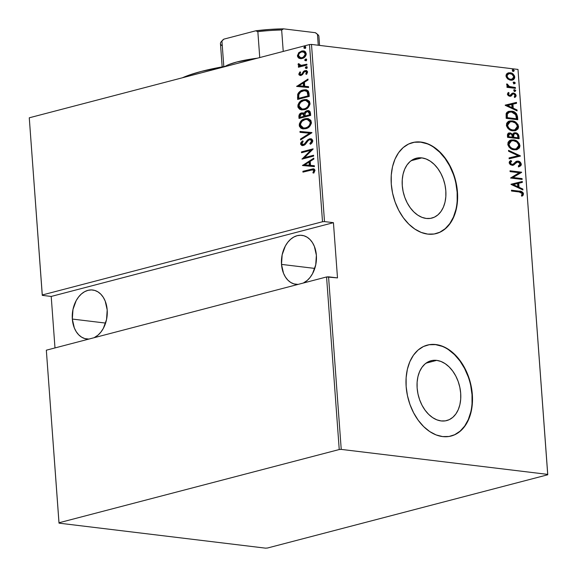 <?xml version="1.0" encoding="UTF-8"?>
<svg xmlns="http://www.w3.org/2000/svg" width="577" height="577" viewBox="0 0 577 577"><rect width="100%" height="100%" fill="white"/><g stroke="black" fill="none" stroke-linecap="round" stroke-linejoin="round"><path stroke-width="0.87" d="M436.688 360.373A30.927 21.133 -104.6 0 1 460.208 389.287A30.927 21.133 -104.6 0 1 446.735 420.575A30.927 21.133 -104.6 0 1 441.138 420.929L436.847 419.832L432.635 417.618L428.661 414.365L425.09 410.197L422.039 405.285L419.645 399.803L417.986 393.976L417.135 388.018L417.121 382.162L417.943 376.63L419.573 371.638L421.946 367.376L424.968 364.008L428.523 361.664L432.483 360.437L436.688 360.373L440.979 361.469L445.192 363.683L449.158 366.936L452.736 371.105L455.787 376.024L458.181 381.498L459.833 387.333L460.691 393.29L460.706 399.147L459.883 404.672L458.253 409.663L455.88 413.925L452.858 417.294L449.303 419.638L445.343 420.864L441.138 420.929A30.927 21.133 -104.6 0 1 417.618 392.014A30.927 21.133 -104.6 0 1 431.091 360.726A30.927 21.133 -104.6 0 1 436.688 360.373L426.035 363.157L436.688 360.373M421.823 157.889A30.927 21.133 -104.6 0 1 445.336 186.804A30.927 21.133 -104.6 0 1 431.863 218.092A30.927 21.133 -104.6 0 1 426.266 218.445L421.975 217.356L417.762 215.134L413.796 211.882L410.218 207.713L407.174 202.801L404.773 197.32L403.121 191.492L402.27 185.534L402.256 179.678L403.078 174.146L404.701 169.155L407.073 164.892L410.096 161.524L413.659 159.187L417.611 157.954L421.823 157.889L426.107 158.985L430.319 161.199L434.293 164.452L437.871 168.621L440.915 173.54L443.309 179.014L444.968 184.849L445.819 190.807L445.833 196.663L445.011 202.188L443.381 207.186L441.016 211.442L437.993 214.81L434.431 217.154L430.471 218.38L426.266 218.445A30.927 21.133 -104.6 0 1 402.746 189.53A30.927 21.133 -104.6 0 1 416.226 158.249A30.927 21.133 -104.6 0 1 421.823 157.889L411.17 160.673L421.823 157.889M436.068 233.606A47.004 32.117 75.4 0 0 456.385 185.989A47.004 32.117 75.4 0 0 420.662 142.151L420.994 142.065A47.004 32.117 -104.6 0 1 456.739 186.003A47.004 32.117 -104.6 0 1 436.262 233.555A47.004 32.117 -104.6 0 1 427.752 234.103L434.149 233.995L440.164 232.127L445.574 228.571L450.168 223.458L453.767 216.981L456.241 209.393L457.496 200.991L457.467 192.091L456.176 183.032L453.659 174.175L450.017 165.844L445.386 158.372L439.948 152.047L433.918 147.099L427.514 143.731L420.994 142.065L414.603 142.166L408.588 144.034L403.179 147.589L398.584 152.71L394.978 159.18L392.504 166.767L391.256 175.177L391.278 184.077L392.576 193.129L395.094 201.993L398.736 210.316L403.366 217.789L408.797 224.121L414.834 229.062L421.232 232.437L427.752 234.103A47.004 32.117 -104.6 0 1 392.014 190.158A47.004 32.117 -104.6 0 1 412.49 142.606A47.004 32.117 -104.6 0 1 420.994 142.065L420.662 142.151A47.004 32.117 75.4 0 0 412.295 142.656M450.94 436.089A47.004 32.117 75.4 0 0 471.258 388.472A47.004 32.117 75.4 0 0 435.534 344.635L435.866 344.548A47.004 32.117 -104.6 0 1 471.611 388.487A47.004 32.117 -104.6 0 1 451.127 436.039A47.004 32.117 -104.6 0 1 442.624 436.58L449.014 436.479L455.029 434.611L460.439 431.055L465.033 425.941L468.639 419.465L471.113 411.877L472.361 403.474L472.339 394.574L471.041 385.515L468.524 376.658L464.882 368.328L460.258 360.856L454.82 354.53L448.791 349.583L442.386 346.214L435.866 344.548L429.476 344.649L423.46 346.517L418.051 350.073L413.457 355.194L409.85 361.664L407.376 369.251L406.129 377.654L406.15 386.561L407.449 395.613L409.966 404.477L413.608 412.8L418.231 420.272L423.669 426.605L429.699 431.546L436.104 434.921L442.624 436.58A47.004 32.117 -104.6 0 1 406.879 392.641A47.004 32.117 -104.6 0 1 427.362 345.089A47.004 32.117 -104.6 0 1 435.866 344.548L435.534 344.635A47.004 32.117 75.4 0 0 427.168 345.14M72.327 319.059A24.674 17.397 96.9 0 1 92.724 290.007A24.674 17.397 96.9 0 1 107.192 309.95A24.674 17.397 96.9 0 1 94.13 337.704L98.068 335.078L100.917 332.063L103.341 328.363L106.543 319.543L107.192 309.95L105.187 301.05L103.269 297.292L100.831 294.198L97.967 291.883L94.794 290.44L91.418 289.921L87.985 290.346L84.617 291.695L81.451 293.924L78.602 296.946L76.178 300.639L72.976 309.467L72.327 319.059L105.605 323.084L72.327 319.059L74.332 327.96L76.251 331.717L78.688 334.811L81.552 337.119L84.732 338.569L88.901 339.074A24.674 17.397 96.9 0 1 86.795 339.002A24.674 17.397 96.9 0 1 72.327 319.059M281.511 264.396A24.674 17.397 96.9 0 1 301.908 235.344A24.674 17.397 96.9 0 1 316.376 255.279A24.674 17.397 96.9 0 1 303.314 283.04L307.252 280.415L310.101 277.393L312.525 273.7L315.727 264.872L316.376 255.279L314.364 246.386L312.453 242.628L310.015 239.534L307.152 237.219L303.971 235.777L300.603 235.25L297.169 235.676L293.801 237.032L290.628 239.26L287.779 242.282L285.363 245.975L282.16 254.803L281.511 264.396L314.782 268.42L281.511 264.396L283.516 273.289L285.435 277.047L287.873 280.141L290.729 282.456L293.909 283.898L298.078 284.411A24.674 17.397 96.9 0 1 295.972 284.331A24.674 17.397 96.9 0 1 281.511 264.396M309.503 44.566L322.514 221.741L42.28 294.977L29.268 117.802L309.503 44.566L29.268 117.802L42.272 295.359L51.209 296.441L54.988 347.938L51.209 296.441L42.272 295.359L42.28 294.977L322.514 221.741L324.505 221.597L311.493 44.429L517.995 69.428L547.739 474.395L341.231 449.396L328.558 276.823L337.495 277.905L333.434 222.679L324.505 221.597L333.434 222.679L51.209 296.441L333.434 222.679L337.495 277.905L326.568 276.96L339.24 449.533L59.005 522.769L46.333 350.196L326.568 276.96L46.333 350.196L59.005 523.151L265.507 548.15L267.497 548.013L547.732 474.777L547.739 474.395L341.231 449.396L339.24 449.533L59.005 522.769L59.005 523.151L265.507 548.15L267.497 548.013L547.732 474.777L517.995 69.428L311.493 44.429L309.503 44.566L311.493 44.429L324.505 221.597L322.514 221.741L309.503 44.566M304.88 48.302L305.788 47.328L305.074 46.607L304.166 46.982L303.992 48.093L304.88 48.302L305.788 47.22L304.757 46.65L303.848 47.725L304.468 48.331M305.788 60.693L306.697 59.719L305.824 59.005L304.844 59.691L304.901 60.484L305.788 60.693L306.697 59.611L305.666 59.042L304.764 60.116L305.377 60.722M306.351 68.331L307.26 67.365L306.546 66.636L305.637 67.011L305.464 68.122L306.351 68.331L307.26 67.249L306.228 66.68L305.32 67.754L305.94 68.367M296.672 86.435L308.594 87.524L308.529 86.629L304.706 86.276L304.411 82.259L308.039 79.958L307.974 79.063L296.672 86.435L308.594 87.524L308.529 86.629L304.706 86.276L304.411 82.259L308.039 79.958L307.974 79.063L296.672 86.435M304.353 109.68L308.031 107.654L309.95 104.48L309.474 101.35L306.95 99.684L304.541 99.583L301.648 100.528L299.052 102.699L297.92 105.028L298.028 107.358L299.593 109.241L301.439 109.875L304.353 109.68C307.411 109.154 309.308 106.969 310.044 103.124L306.228 99.554L303.567 99.785C300.473 100.304 298.554 102.504 297.833 106.399L301.612 109.897L304.353 109.68M305.745 128.678L309.423 126.651L311.342 123.478L310.866 120.348L308.349 118.682L305.94 118.581L303.04 119.526L300.444 121.697L299.319 124.026L299.42 126.356L300.985 128.238L302.831 128.873L305.745 128.678C308.803 128.152 310.707 125.966 311.443 122.122L307.62 118.552L304.966 118.783C301.865 119.302 299.953 121.502 299.232 125.397L303.012 128.895L305.745 128.678M312.806 140.738L311.933 139.194L309.467 138.862L307.491 140.023L304.129 144.308L302.867 144.726L301.987 144.293L301.908 142.988L303.149 141.516L302.377 140.925L300.74 142.937L300.631 144.2L301.735 145.454L303.92 145.332L305.305 144.387L308.392 140.326L310.166 139.627L311.09 139.973L311.616 141.033L311.212 142.274L309.827 143.63L310.476 144.279L312.013 142.908L312.813 141.048L310.751 138.761L309.467 138.862L304.815 143.651L302.759 144.719L304.021 144.748L301.785 143.702L303.149 141.516L302.377 140.925L300.588 143.911L302.276 145.577L305.197 144.488L308.392 140.326L309.51 139.692L310.289 139.634L311.616 141.033L309.827 143.63L310.476 144.279L312.806 140.738M302.478 165.52L314.4 166.616L314.335 165.714L310.513 165.368L310.224 161.344L313.845 159.05L313.78 158.148L302.478 165.52L314.4 166.616L314.335 165.714L310.513 165.368L310.224 161.344L313.845 159.05L313.78 158.148L302.478 165.52M310.693 170.107L313.434 169.999L313.765 171.016L312.885 172.811L313.816 173.078L314.963 170.215L314.328 169.155L313.174 168.816L302.903 171.304L302.961 172.126L312.821 169.753L313.787 170.669L312.885 172.811L313.816 173.078L314.984 170.424L313.462 168.83L302.903 171.304L302.961 172.126L310.693 170.107M313.571 155.256L304.432 157.644L313.102 148.859L301.475 151.895L301.54 152.717L310.7 150.323L302.009 159.122L313.628 156.086L313.571 155.256L304.432 157.644L313.116 149.046L301.475 151.895L301.54 152.717L310.7 150.323L302.009 159.122L313.628 156.086L313.571 155.256M311.919 132.746L299.975 131.448L300.04 132.349L309.669 133.229L300.53 139.014L300.595 139.915L311.905 132.544L299.975 131.448L300.04 132.349L309.669 133.229L300.53 139.014L300.595 139.915L311.919 132.746M310.642 115.407L310.022 111.512L308.58 110.611L306.935 110.69L305.283 111.527L304.101 113.359L301.886 112.861L299.629 114.058L298.879 115.919L299.023 118.444L310.642 115.407L310.455 112.847L308.356 110.575L306.935 110.69L304.101 113.359L301.555 112.941C299.867 113.236 298.98 114.47 298.886 116.633L299.023 118.444L310.642 115.407M309.027 93.438L308.356 91.101L306.74 89.998L303.949 89.839L300.732 90.935L298.662 92.608L297.768 94.116L297.624 99.446L309.25 96.409L309.027 93.438L305.781 89.788L303.004 90.041C300.761 90.387 298.987 91.83 297.682 94.368L297.624 99.446L309.25 96.409L309.027 93.438M300.956 74.577L301.728 74.635L299.845 73.856L300.646 72.305L299.874 71.916L298.821 74.267L299.261 75.082L300.451 75.472L302.449 74.7L304.194 71.981L305.334 71.346L306.51 72.024L305.781 74.007L306.611 74.368L307.57 71.757L306.575 70.618L304.67 70.682L303.394 71.591L301.814 74.108L300.696 74.592L299.845 73.856L300.646 72.305L299.874 71.916L298.799 74.101L299.463 74.188L300.538 71.995L299.463 74.188L298.799 74.101L300.17 75.457L302.449 74.7L304.317 71.844L306.286 71.425M306.942 65.021L306.885 64.191L300.812 65.526L299.463 65.078L299.275 63.924L298.338 63.694L298.114 64.35L298.302 65.215L299.643 66.088L298.388 66.413L298.453 67.235L306.942 65.021L306.885 64.191L300.502 65.504L301.764 65.612L298.338 63.694L298.107 64.581L299.643 66.088L298.388 66.413L298.453 67.235L306.942 65.021M300.624 58.666L299.074 58.284L301.374 58.63L303.545 57.931L305.413 56.315L306.199 54.613L305.63 51.966L304.072 51.021L302.319 50.906L299.001 52.485L297.458 55.471L297.638 56.755L298.785 58.126L299.737 58.364L298.129 55.998L297.465 55.919L299.074 58.284L302.16 58.479C304.404 58.075 305.767 56.452 306.257 53.618L303.459 50.899L301.612 51.05L298.662 52.824L297.465 55.919L298.129 55.998L299.326 52.904L298.662 52.824L299.326 52.904L302.276 51.129L301.612 51.05L303.783 50.949M507.609 78.861L509.902 80.059L512.066 80.189L513.689 79.518L514.713 77.96L514.569 76.041L513.314 74.231L510.84 72.904L508.604 72.81L506.945 73.589L506.051 75.104L506.173 76.835L507.609 78.861L510.681 80.21L512.426 80.109L514.763 77.015C513.891 74.282 512.347 72.868 510.133 72.774L507.197 73.394L506.007 75.955L507.609 78.861M515.449 88.36L515.391 87.531L509.058 86.427L507.998 85.605L507.803 84.422L506.779 84.004L506.837 85.309L508.171 86.658L506.923 86.507L506.988 87.336L515.449 88.36L515.391 87.531L509.628 86.665L506.873 83.838L506.642 84.617L508.171 86.658L506.923 86.507L506.988 87.336L515.449 88.36M507.342 94.145L508.279 95.71L510.025 96.28L511.287 95.897L512.83 94.008L513.847 93.907L515.059 95.162L514.295 96.662L515.124 97.325L516.069 96.07L515.614 94.174L513.912 93.106L512.232 93.214L509.981 95.414L508.546 94.772L508.452 93.863L509.174 93.085L508.409 92.414L507.342 94.145L509.693 96.258L510.977 96.085L512.83 94.008L513.624 93.863L515.081 95.32L514.295 96.662L515.124 97.325L516.119 95.421L513.516 93.034L512.232 93.214L510.342 95.277L509.592 95.429L508.38 94.296L509.174 93.085L508.409 92.414L507.342 94.145M517.54 116.778L516.523 113.734L513.04 111.52L508.546 111.404L506.916 112.349L506.123 113.763L506.173 118.343L517.757 119.742L517.54 116.778L516.877 116.951L517.071 119.663L516.877 116.951L517.54 116.778C516.552 113.049 514.554 111.195 511.532 111.217L508.763 111.339L506.224 113.431L506.173 118.343L517.757 119.742L517.54 116.778M519.149 138.74L518.528 134.722L517.093 133.309L515.456 132.768L513.804 132.962L512.636 134.304L510.421 132.991L508.178 133.309L507.443 134.614L507.565 137.34L519.149 138.74L518.961 136.186C518.362 133.987 517.194 132.847 515.456 132.768L514.194 132.833L512.636 134.304L510.09 132.941L508.885 133.006L507.435 135.53L507.565 137.34L519.149 138.74M520.425 156.086L508.525 150.352L508.589 151.246L518.189 155.718L509.08 157.918L509.145 158.812L520.411 155.884L508.525 150.352L508.589 151.246L518.189 155.718L509.08 157.918L509.145 158.812L520.425 156.086M522.077 178.596L512.967 177.492L521.608 172.191L510.025 170.792L510.082 171.621L519.213 172.725L510.558 178.019L522.142 179.425L522.077 178.596L521.413 178.769L521.457 179.339L521.413 178.769L522.077 178.596L512.967 177.492L521.622 172.379L510.025 170.792L510.082 171.621L519.213 172.725L510.558 178.019L522.142 179.425L522.077 178.596M519.213 191.961L521.947 192.877L522.279 193.995L521.399 195.408L522.329 196.021L523.137 195.185L523.469 193.663L522.841 192.393L521.687 191.629L511.453 190.201L511.51 191.03L519.213 191.961L522.3 193.663L521.399 195.408L522.329 196.021L523.498 193.872C522.538 191.802 521.132 190.893 519.271 191.153L511.453 190.201L511.51 191.03L519.213 191.961M511.027 184.424L522.913 189.956L522.849 189.054L519.033 187.28L518.745 183.262L522.358 182.39L522.293 181.488L511.027 184.424L522.913 189.956L522.849 189.054L519.033 187.28L518.745 183.262L522.358 182.39L522.293 181.488L511.027 184.424M517.36 162.108L516.249 162.31L518.023 161.935L520.122 164.034L518.348 165.887L518.997 166.76L521.312 164.193L520.44 162.361L518.997 161.372L516.018 161.502L513.191 164.149L511.9 164.467L510.393 163.277L510.457 162.296L511.684 161.322L510.919 160.464L509.491 161.473L509.181 162.995L510.284 164.625L512.455 165.325L513.934 164.856L516.913 162.137L518.773 162.159L520.122 164.034L519.473 165.31L518.348 165.887L518.997 166.76L520.851 165.693L521.319 164.495L520.649 164.366L518.334 166.933M514.273 149.818L517.079 149.602L519.401 147.9L519.956 145.909L519.372 143.63L517.331 141.387L514.46 140.074L511.575 139.901L509.376 140.738L508.048 142.317L507.883 144.856L509.109 147.164L511.373 148.916L514.273 149.818L516.79 149.681L519.949 145.577C518.665 141.884 516.509 139.987 513.494 139.901L510.948 140.016L507.774 144.178C509.094 147.849 511.258 149.731 514.273 149.818M512.881 130.82L515.687 130.604L518.009 128.902L518.564 126.911L517.98 124.632L515.932 122.389L513.068 121.076L510.183 120.903L507.984 121.74L506.656 123.319L506.483 125.858L507.717 128.166L509.974 129.919L512.881 130.82L515.398 130.683L518.55 126.579C517.266 122.887 515.117 120.99 512.095 120.903L509.549 121.019L506.382 125.18C507.702 128.851 509.866 130.734 512.881 130.82M505.221 105.331L517.107 110.863L517.035 109.962L513.227 108.195L512.931 104.17L516.552 103.297L516.48 102.396L505.2 105.129L517.107 110.863L517.035 109.962L513.227 108.195L512.931 104.17L516.552 103.297L516.48 102.396L505.221 105.331M514.864 91.354L515.766 90.647L515.102 90.82L514.078 89.875L515.102 90.82L515.766 90.647L514.742 89.702L514.078 89.875L514.742 89.702L513.833 90.416L514.864 91.354L515.751 90.539L514.583 89.695L513.883 90.625L515.247 91.332M513.494 82.237L514.179 82.064L513.278 82.771L514.302 83.715L515.124 83.384L515.066 82.598L514.028 82.057L513.292 82.569L513.689 83.463L514.684 83.694M513.393 71.324L514.295 70.618L513.631 70.791L512.607 69.846L513.631 70.791L514.295 70.618L513.27 69.673L512.607 69.846L513.27 69.673L512.369 70.38L513.393 71.324L514.28 70.509L513.119 69.666L512.412 70.596L513.775 71.303M442.054 346.301L435.534 344.635L429.144 344.736M454.698 434.697L460.107 431.142L464.701 426.028L468.308 419.551L470.782 411.964M472.029 403.561L472.008 394.661L470.709 385.602M468.192 376.745L464.55 368.414L459.927 360.942L454.488 354.617L448.459 349.669M427.182 143.817L420.662 142.151L414.272 142.252M439.833 232.214L445.242 228.658L449.836 223.544L453.435 217.067L455.909 209.48M457.164 201.077L457.135 192.177L455.844 183.118M453.327 174.261L449.685 165.931L445.055 158.459L439.616 152.133L433.587 147.185M521.024 191.802L511.467 190.46L518.608 191.326C520.468 191.066 521.875 191.975 522.827 194.045L523.498 193.872L522.827 194.045L521.666 196.194M521.882 196.007L522.827 194.045L521.731 192.177M511.013 184.229L522.293 181.488L521.63 181.661L521.695 182.548L521.63 181.661L511.013 184.229M518.074 183.436L518.745 183.262L518.074 183.436L518.37 187.453L519.033 187.28L518.37 187.453L522.185 189.227L522.849 189.054L522.214 189.624L518.37 187.453L518.074 183.436M517.151 186.89L512.585 184.763L517.583 183.536L517.814 186.717L517.151 186.89L517.814 186.717L513.249 184.59L512.585 184.763L517.151 186.89M510.046 171.052L521.608 172.191L512.304 177.666L521.413 178.769L512.304 177.666L520.944 172.372L510.046 171.052M516.913 162.137L514.525 163.796L518.023 161.935M516.465 161.3L517.98 161.113L516.79 161.192L513.35 164.027L511.236 164.64L509.729 163.45L511.236 164.64L511.9 164.467L510.335 162.938L509.664 163.111L510.147 162.043L511.02 161.495L509.664 163.111L510.335 162.938L511.684 161.322L511.02 161.495L510.356 160.752L511.02 161.495L511.684 161.322L510.919 160.464L509.138 162.692L512.008 165.303L513.732 164.986L515.196 163.623L512.765 165.303M513.126 165.231L513.732 164.986M512.354 164.423L511.9 164.467M521.312 164.193C520.678 162.224 519.567 161.199 517.98 161.113L517.317 161.286C518.903 161.372 520.014 162.397 520.649 164.366L521.312 164.193M519.12 166.623L520.454 165.462L520.504 163.666L518.831 161.791L516.804 161.264M512.664 165.347L517.071 162.101M509.08 157.925L518.189 155.718L509.08 157.925M508.561 150.849L519.747 156.057L520.411 155.884L519.762 156.252L508.561 150.849M510.616 140.117L512.83 140.074C515.845 140.161 518.002 142.057 519.286 145.75L519.949 145.577L519.286 145.75L516.444 149.76M516.415 149.775L517.273 149.393M518.059 148.844L518.745 148.058M519.127 147.243L518.99 144.416L517.432 142.194L514.771 140.536L511.864 140.009M519.185 145.079L518.99 144.416M510.926 140.067L509.996 140.276M515.816 148.974L513.934 149.198M511.568 140.824L510.905 140.997L508.301 144.452L508.964 144.279L511.568 140.824L513.552 140.723C516.026 140.81 517.764 142.389 518.759 145.469L516.163 148.895L513.544 149.162L511.33 148.498L509.311 146.861L508.301 144.452L508.741 142.555L510.609 141.084M513.544 149.162L514.208 148.989C511.749 148.902 509.996 147.33 508.964 144.279L508.301 144.452C509.332 147.503 511.085 149.075 513.544 149.162L516.163 148.895M508.568 133.107L510.09 132.941L509.426 133.114L511.965 134.477L512.636 134.304L511.965 134.477L510.09 133.244L508.431 133.128M513.862 132.941L514.792 132.941C516.53 133.02 517.699 134.16 518.297 136.36L518.961 136.186L518.297 136.36L518.471 138.66L518.168 135.602L517.446 134.311L515.888 133.222L513.948 132.934M517.446 134.311L516.956 133.842M514.756 133.633L512.903 135.148L513.566 134.975L512.903 135.148L512.895 136.872L513.559 136.699L512.895 136.872L512.931 137.427L513.595 137.254L513.566 134.975L514.756 133.633L515.513 133.597C516.862 133.763 517.627 134.744 517.814 136.547L517.901 137.773L517.237 137.946L512.931 137.427L512.903 135.148L513.653 133.994M509.505 133.943L507.948 135.696L508.611 135.523L507.948 135.696L508.034 136.828L508.698 136.655L508.611 135.523L510.169 133.763C511.46 133.9 512.188 134.83 512.369 136.547L512.412 137.11L511.741 137.283L508.034 136.828L507.991 134.852L508.885 133.951M508.813 133.965L510.393 133.806L511.691 134.535L512.412 137.11L508.034 136.828L511.741 137.283L508.698 136.655L508.784 134.318L510.169 133.763M517.901 137.773L512.931 137.427L517.901 137.773L513.595 137.254L513.847 134.275L515.203 133.575L516.732 134.095L517.634 135.407L517.901 137.773M509.217 121.12L511.431 121.076C514.453 121.163 516.603 123.06 517.886 126.752L518.55 126.579L517.886 126.752L515.052 130.763M515.023 130.777L515.881 130.395M516.66 129.847L517.353 129.06M517.735 128.245L517.598 125.425L516.04 123.197L513.371 121.538L510.465 121.011M517.793 126.082L517.598 125.425M509.527 121.069L508.597 121.278M514.432 129.969L512.542 130.2M510.176 121.826L509.513 121.999L506.902 125.454L507.565 125.281L510.176 121.826L512.152 121.725C514.634 121.812 516.372 123.391 517.367 126.471L514.763 129.897L512.152 130.164L509.938 129.5L507.919 127.863L506.902 125.454L507.349 123.557L509.217 122.086M508.597 128.584L508.2 128.195M512.152 130.164L512.816 129.991C510.349 129.904 508.604 128.332 507.565 125.281L506.902 125.454C507.94 128.505 509.686 130.077 512.152 130.164L514.763 129.897M508.438 111.44L510.869 111.39C513.891 111.368 515.888 113.222 516.877 116.951L516.206 114.426L514.59 112.746L511.337 111.455L508.243 111.476M509.477 112.14L506.693 114.224L507.356 114.051L506.693 114.224L506.584 117.16L507.248 116.98L506.584 117.16L506.635 117.831L507.298 117.658L507.356 114.051L509.477 112.14L511.59 112.039L515.932 114.866L516.509 118.775L506.635 117.831L515.845 118.949L506.635 117.831L506.83 113.871L509.08 112.248M505.207 105.137L516.48 102.396L515.816 102.576L515.881 103.463L515.816 102.576L505.207 105.137M512.268 104.343L512.931 104.17L512.268 104.343L512.564 108.368L513.227 108.195L512.564 108.368L516.372 110.142L517.035 109.962L516.401 110.539L512.564 108.368L512.268 104.343M511.345 107.798L506.779 105.67L511.777 104.451L512.008 107.625L511.345 107.798L512.008 107.625L507.443 105.497L506.779 105.67L511.345 107.798M507.962 92.782L509.174 93.085L507.717 94.469L508.38 94.296L507.717 94.469L508.928 95.602L509.679 95.45L507.883 94.953L507.789 94.037L508.51 93.258L507.962 92.782M510.342 95.277L509.592 95.429M512.268 93.2L513.516 93.034L512.852 93.207L515.456 95.594L516.119 95.421L515.456 95.594L514.46 97.499M512.751 94.029L513.624 93.863M512.83 94.008L510.292 96.272M510.01 96.373L512.354 94.094M514.857 97.203L515.456 95.594L514.417 93.835M513.66 93.409L512.196 93.207M514.742 89.702L513.689 89.897M514.785 91.426L515.102 90.82L514.201 91.527M506.945 86.766L508.171 86.658L506.945 86.766M506.664 84.3L507.803 84.422L507.024 85.064L507.688 84.891L507.024 85.064L508.964 86.838L515.391 87.531L514.727 87.704L514.771 88.274L514.727 87.704L508.964 86.838L507.334 85.778L506.664 84.3M514.179 82.064L513.516 82.237L514.54 83.182L515.203 83.009L514.179 82.064L513.126 82.259M514.302 83.715L515.203 83.009L514.54 83.182L513.638 83.889M514.222 83.78L514.395 82.771L513.364 82.23M508.034 72.969L509.469 72.947C511.684 73.041 513.227 74.455 514.1 77.188L514.763 77.015L514.1 77.188L512.087 80.189M512.066 80.196L513.335 79.424L514.107 77.671L513.718 75.76L512.246 74.072M510.89 73.308L508.683 72.904M512.001 79.186L508.871 79.28L506.693 77.354L506.678 74.938L509.001 73.741M508.9 73.661L506.382 76.258L508.9 73.661L510.205 73.604C511.893 73.683 513.068 74.779 513.725 76.892L511.958 79.301L509.967 79.554L511.958 79.301M510.631 79.381C508.928 79.294 507.731 78.198 507.046 76.085L506.382 76.258C507.068 78.371 508.265 79.475 509.967 79.554L510.631 79.381L508.474 78.494L507.068 76.272L507.63 74.39L509.138 73.611L511.813 74.137L513.674 76.517L513.177 78.602L510.631 79.381M513.27 69.673L512.217 69.867M513.314 71.389L513.631 70.791L512.729 71.498M517.583 183.536L517.814 186.717L513.249 184.59L517.583 183.536M513.552 140.723L516.682 141.964L518.528 144.38L518.543 146.962L516.48 148.801L514.208 148.989L512.001 148.325L510.256 147.02L509.21 145.368L509.044 143.24L509.931 141.718L511.265 140.918L513.552 140.723M512.152 121.725L515.29 122.966L517.136 125.382L517.151 127.964L515.088 129.803L512.816 129.991L510.602 129.327L508.864 128.022L507.81 126.37L507.652 124.243L508.539 122.721L509.866 121.92L512.152 121.725M507.298 117.658L507.277 114.39L507.861 113.099L509.159 112.234L511.59 112.039L513.941 112.767L515.535 114.167L516.509 118.775L507.298 117.658M511.777 104.451L512.008 107.625L507.443 105.497L511.777 104.451M313.838 168.895L303.567 171.383L303.61 171.96L303.567 171.383L302.903 171.304L313.787 168.895M313.556 169.847L314.451 170.749L313.888 172.992L312.885 172.811L313.549 172.891L314.328 171.427L313.672 171.347L314.328 171.427L314.451 170.749L312.821 169.753M303.141 165.585L302.463 165.318L303.127 165.397L313.816 158.625L303.141 165.585M311.176 165.448L314.342 165.736L311.176 165.448M309.719 162.159L309.957 165.332L304.714 164.834L309.063 162.079L309.719 162.159L309.063 162.079L309.294 165.253L309.957 165.332L309.719 162.159M309.294 165.253L304.714 164.834L309.957 165.332L304.714 164.834L309.063 162.079L309.294 165.253M302.463 159L301.995 158.949L302.463 159M302.759 158.92L311.364 150.402L310.7 150.323L311.364 150.402L302.759 158.92M302.182 152.552L302.139 151.975L301.475 151.895L313.03 149.126L302.139 151.975L302.182 152.552M305.089 157.723L313.585 155.509L305.089 157.723M310.83 139.706L311.753 140.052L312.28 141.12L311.876 142.36L310.491 143.709L310.815 144.026L309.827 143.63L310.491 143.709L312.28 141.12L310.289 139.634M302.615 145.599L301.252 143.99L300.588 143.911L301.252 143.99L303.033 141.004L301.403 143.017L301.656 145.007M303.358 144.668L305.478 143.731L304.815 143.651L305.478 143.731L306.538 142.158L305.875 142.072L306.538 142.158L310.123 138.942L309.467 138.862L311.068 138.819M311.14 138.819L308.154 140.103L304.793 144.387L303.055 144.697M308.154 140.103L307.721 140.564M302.398 145.534L302.824 145.642M301.223 139.519L300.53 139.014L301.194 139.093L310.332 133.309L309.669 133.229L310.332 133.309L301.194 139.093L301.223 139.519M300.704 132.407L300.639 131.527L299.975 131.448L311.905 132.566L300.639 131.527L300.704 132.407M303.343 128.931L299.889 125.476L299.232 125.397L299.889 125.476C300.617 121.588 302.528 119.381 305.63 118.862L307.959 118.602M301.115 121.769L299.982 124.105L299.997 126.125L300.841 127.668L303.019 128.866M308.053 118.61L304.656 119.172L301.908 120.896M307.274 119.475L309.2 119.915L310.462 121.083L310.693 124.178L308.262 127.113L306.344 127.935L303.971 128.08M303.545 128.036L306.344 127.935C308.825 127.488 310.347 125.692 310.909 122.548L310.253 122.468C309.683 125.613 308.161 127.409 305.68 127.856L303.545 128.036L300.415 125.043C300.992 121.87 302.528 120.059 305.024 119.605L307.173 119.432L310.909 122.548L307.837 119.511L307.173 119.432M303.538 112.897L301.706 113.186L300.292 114.138L299.643 115.292L299.665 118.271L299.55 116.713L298.886 116.633L299.55 116.713C299.643 114.549 300.53 113.316 302.218 113.02L303.221 112.883M308.695 110.633L306.337 111.318L304.764 113.438L304.101 113.359L304.764 113.438L307.599 110.77L306.935 110.69L308.659 110.633M299.643 115.292L299.542 115.999M308.594 111.563L309.784 112.645L310.051 114.967L305.067 116.02L305.038 113.691L306.993 111.52L307.801 111.455L309.301 113.669L309.964 113.748L308.464 111.534L307.801 111.455M303.084 113.77L303.466 113.857M303.819 114.044L304.541 116.41L300.155 117.304L300.069 116.172L301.634 113.763L302.456 113.698L303.834 115.768L304.497 115.847L303.12 113.777L302.456 113.698M303.834 115.768L303.877 116.33L304.541 116.41L304.497 115.847L303.834 115.768L303.877 116.33L300.155 117.304L304.541 116.41L300.155 117.304L300.177 115.032L301.317 113.864L303.163 113.957L303.834 115.768M309.301 113.669L309.387 114.888L310.051 114.967L309.964 113.748L309.301 113.669L309.387 114.888L305.067 116.02L310.051 114.967L305.067 116.02L305.146 113.258L306.373 111.765L308.594 111.765L309.301 113.669M301.944 109.933L298.497 106.478L297.833 106.399L298.497 106.478C299.218 102.591 301.129 100.384 304.23 99.864L306.567 99.605M299.723 102.771L298.583 105.108L298.597 107.127L299.441 108.671L301.627 109.868M306.661 99.612L303.264 100.174L300.509 101.898M305.882 100.477L308.796 101.711L309.488 103.283L309.301 105.18L306.863 108.115L304.952 108.938L302.572 109.082M302.153 109.039L304.952 108.938C307.433 108.49 308.955 106.695 309.517 103.557L308.854 103.471C308.291 106.615 306.769 108.411 304.288 108.858L302.153 109.039L299.023 106.045C299.6 102.872 301.129 101.062 303.625 100.614L305.774 100.434L309.517 103.557L306.437 100.513L305.774 100.434M299.333 92.673L298.172 95.219L298.273 99.273L298.15 97.592L297.487 97.513L298.15 97.592L298.345 94.448L297.682 94.368L298.345 94.448C299.651 91.909 301.425 90.466 303.668 90.12L306.113 89.839M306.358 89.861L302.132 90.647M301.41 91.007L299.961 92.031M305.817 90.74L307.685 91.606L308.515 94.159M306.834 91.015L307.195 91.202M308.572 94.859L307.916 94.779L307.995 95.89L308.659 95.97L308.572 94.859L308.075 92.176L307.418 92.096L308.659 95.97L299.42 98.386L308.659 95.97L298.756 98.306L299.42 98.386L298.756 98.306L298.814 94.57C299.788 92.385 301.208 91.152 303.069 90.863L305.197 90.668L308.075 92.176L305.197 90.668M297.335 86.492L296.657 86.225L297.321 86.305L308.01 79.539L297.335 86.492M305.37 86.355L308.529 86.644L305.37 86.355M303.913 83.074L304.144 86.247L298.9 85.742L303.25 82.994L303.913 83.074L303.25 82.994L303.488 86.168L304.144 86.247L303.913 83.074M303.488 86.168L298.9 85.742L304.144 86.247L298.9 85.742L303.25 82.994L303.488 86.168M301.064 74.556L302.478 74.188L301.266 74.671M302.615 72.861L301.814 74.108L302.478 74.188L303.278 72.94L302.615 72.861L303.278 72.94L304.375 71.339L303.711 71.252L302.615 72.861M305.11 71.389L307.231 72.399L306.445 74.087L307.231 72.399L306.567 72.32L305.781 74.007L306.611 74.368L307.606 72.024L306.055 70.488L303.711 71.252L306.373 70.553M306.228 71.425L307.231 72.399L305.998 71.425M300.509 75.472L299.463 74.188L299.925 75.161L301.107 75.551M306.459 70.553L304.685 71.101L302.478 74.188L300.999 74.592M307.014 68.411L305.32 67.754L305.983 67.841L306.892 66.759L306.228 66.68L306.942 66.752M306.639 66.644L306.228 66.68M307.051 66.73L306.07 67.415L306.394 68.389M299.095 67.069L299.052 66.492L298.388 66.413L300.3 66.167L298.107 64.581L298.763 64.66L298.994 63.773L298.965 65.295L300.3 66.167L299.052 66.492L299.095 67.069M301.1 65.533L306.899 64.444L301.194 65.583M298.965 65.295L299.355 65.72M306.452 60.773L304.764 60.116L305.421 60.196L306.329 59.121L305.666 59.042L306.38 59.106M306.077 59.005L305.666 59.042M306.488 59.092L305.507 59.777L305.832 60.751M300.732 51.757L298.836 53.524L298.129 55.998L299.167 58.017L301.252 58.746M304.389 51.021L301.482 51.389M302.882 51.851L303.423 51.822M303.964 51.88L305.723 53.272L305.601 55.442L303.827 57.303L301.345 57.851M301.035 57.794L302.766 57.736C304.483 57.411 305.522 56.164 305.875 53.978L305.219 53.892C304.858 56.077 303.819 57.332 302.103 57.657L300.696 57.772L298.511 55.644C298.9 53.459 299.961 52.197 301.677 51.872L303.091 51.764L305.875 53.978L303.091 51.764M305.543 48.381L303.848 47.725L304.512 47.804L305.421 46.73L304.757 46.65L305.471 46.715M305.168 46.614L304.757 46.65M305.579 46.701L304.598 47.386L304.923 48.36M305.024 119.605L306.611 119.396L309.084 120.189L310.015 121.444L310.181 123.572L309.286 125.447L307.599 127.034L305.68 127.856L303.307 128L300.891 126.486L300.502 123.94L302.023 121.285L305.024 119.605M303.625 100.614L305.219 100.398L307.685 101.191L308.623 102.446L308.782 104.574L307.887 106.449L306.199 108.036L304.288 108.858L301.915 109.003L299.499 107.488L299.11 104.942L300.631 102.288L303.625 100.614M298.756 98.306L298.814 94.57L300.624 92.003L304.245 90.654L307.022 91.527L307.995 95.89L298.756 98.306M301.677 51.872L304.375 52.262L305.168 54.649L303.163 57.224L301.562 57.765L299.946 57.577L298.67 56.358L298.662 54.519L299.614 53.055L301.677 51.872M339.24 449.533L326.568 276.96L328.558 276.823L341.231 449.396L339.24 449.533M59.005 523.151L46.333 350.196L59.005 523.151M42.272 295.359L29.268 117.802L42.272 295.359M182.44 77.772L188.903 75.19L201.467 71.382L227.893 65.893A101.054 19.221 175.8 0 0 182.44 77.772M225.174 66.355L228.802 64.574L236.851 61.984L257.364 58.19A49.348 9.391 175.8 0 0 225.174 66.355M221.893 45.605A49.348 9.391 -4.2 0 1 221.258 41.695A49.348 9.391 -4.2 0 1 221.936 41.054L223.811 66.593L221.936 41.054L223.854 39.142L255.726 30.812L257.847 31.663A49.348 9.391 -4.2 0 1 281.663 29.99L283.235 51.432L281.663 29.99L283.574 28.85L315.345 32.694L317.458 34.317L318.259 45.244L317.458 34.317A49.348 9.391 -4.2 0 1 317.826 34.606L316.355 33.379A47.941 9.117 175.8 0 0 315.345 32.694L316.881 33.906M222.289 40.57L223.854 39.142L255.726 30.812L257.847 31.663L259.751 57.57L257.847 31.663A49.348 9.391 175.8 0 1 281.663 29.99L283.574 28.85L315.345 32.694L317.458 34.317A49.348 9.391 175.8 0 1 318.893 36.351L319.557 45.403M255.726 30.812L269.654 29.434L283.574 28.85A47.941 9.117 175.8 0 0 255.726 30.812M221.258 41.695L222.542 40.267A47.941 9.117 175.8 0 1 223.854 39.142L221.936 41.054A49.348 9.391 175.8 0 0 220.457 43.578L222.167 66.889M517.324 161.978L516.66 162.151M516.79 149.681L516.126 149.854M508.885 133.006L508.222 133.179M515.398 130.683L514.734 130.856M510.061 95.393L509.397 95.566M513.104 93.9L512.441 94.073M512.426 80.109L511.763 80.29M310.751 138.761L311.414 138.841M308.356 110.575L309.02 110.654M306.055 70.488L306.719 70.567M300.17 75.457L300.826 75.537M303.459 50.899L304.122 50.978M300.696 57.772L301.36 57.851"/></g></svg>
